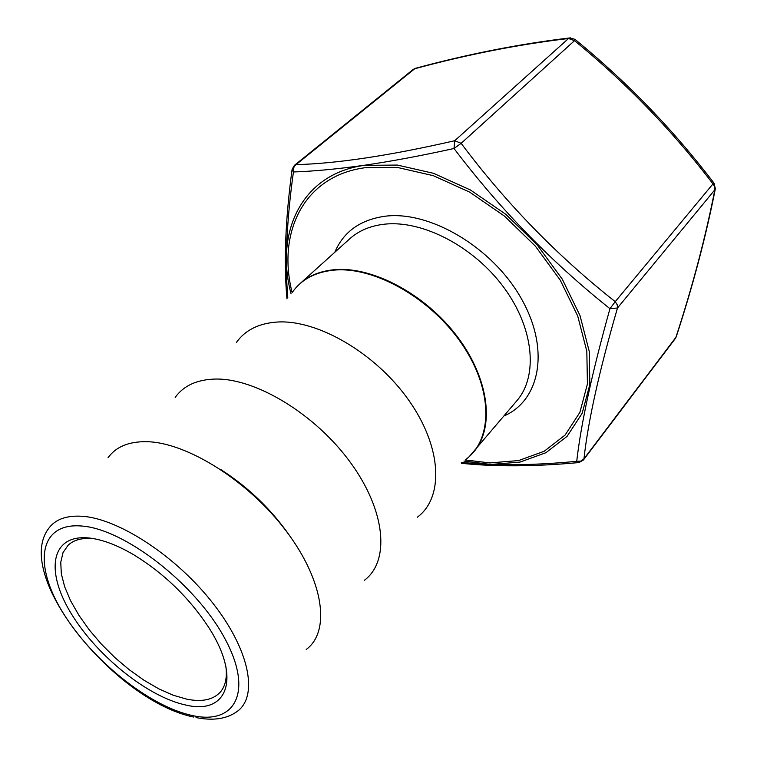 <?xml version="1.0" encoding="UTF-8"?>
<svg xmlns="http://www.w3.org/2000/svg" width="757" height="757" viewBox="0 0 757 757"><rect width="100%" height="100%" fill="white"/><g stroke="black" fill="none" stroke-linecap="round" stroke-linejoin="round"><path stroke-width="1.14" d="M88.673 537.953C101.949 539.325 117.061 544.983 133.98 554.919C164.014 573.418 188.777 597.358 208.26 626.758C241.947 678.319 227.327 715.081 186.042 705.079C148.135 697.206 96.82 655.912 71.215 613.567C45.165 571.223 50.653 534.262 88.673 537.953M93.556 538.624C82.409 537.621 73.968 539.779 68.215 545.116L63.039 552.544L60.749 562.252L61.326 573.825L64.686 586.836L70.628 600.821L78.927 615.327L89.279 629.9L101.343 644.084L114.742 657.454L129.078 669.614L143.906 680.183L158.79 688.832L173.258 695.248L186.837 699.184C201.958 702.184 213.086 699.846 220.249 692.163C225.387 686.239 227.27 677.723 225.898 666.624M461.354 462.508L490.791 464.505C517.154 465.328 545.797 464.268 576.72 461.335C581.054 423.371 592.125 372.491 609.953 308.686C551.834 262.405 499.857 209.008 454.011 148.495C421.166 155.753 391.199 161.345 364.089 165.3C337.291 169.057 313.739 171.281 293.432 171.971C286.676 220.438 284.802 262.414 287.811 297.889M417.306 517.239C443.82 497.709 442.296 447.974 409.14 400.784C376.229 353.538 317.874 319.473 277.384 322.028C258.922 323.267 245.287 330.033 236.477 342.344M364.306 580.335C389.874 561.543 386.117 511.495 350.728 462.877C315.584 414.202 255.535 377.942 215.035 379.058C196.839 379.617 183.554 385.729 175.179 397.416M306.216 649.468C330.601 631.65 324.251 581.452 286.373 531.282C248.741 481.074 186.903 442.306 146.565 441.681C128.699 441.454 115.849 446.819 108.024 457.777M714.154 183.298L712.98 183.894C672.405 130.743 626.247 82.996 574.525 40.66L568.535 38.503C518.81 44.389 467.542 54.466 414.722 68.745L296.034 164.629C336.562 163.635 389.458 155.668 454.711 140.726L568.535 38.503L570.541 37.859M676.209 336.865L675.31 338.549L676.209 336.865C692.91 285.834 705.95 236.496 715.318 188.853L714.106 183.241C673.352 129.882 627.014 81.936 575.083 39.411L574.525 40.66L461.136 143.319C506.083 203.311 557.455 256.093 615.233 301.665L609.953 308.686L617.494 307.985C599.27 370.788 588.094 421.053 583.959 458.799L675.897 337.338C692.551 286.43 705.533 237.263 714.835 189.818L715.45 188.115M292.088 169.369L293.432 171.971C293.016 168.764 293.886 166.322 296.034 164.629L294.454 165.3L292.088 169.369M415.29 68.357L413.152 69.464L415.29 68.357C468.261 54.031 519.728 43.897 569.699 37.945L574.96 39.307M583.41 460.01L578.963 462.565L576.72 461.335L580.922 461.07L583.959 458.799L583.41 460.01L675.31 338.549M461.136 143.319L454.011 148.495L454.711 140.726L461.136 143.319M291.067 293.858C274.725 232.475 301.475 174.044 364.098 165.376L397.387 165.064L433.572 173.334L470.485 190.016L505.761 214.297L537.044 244.7L562.309 279.219L580.013 315.574L589.249 351.418L589.826 384.603L582.142 413.35L567.088 436.335L545.901 452.714L519.964 462.101L490.754 464.467L463.946 461.06M465.205 459.963L489.807 462.924L518.64 460.559L544.207 451.257L565.091 435.067L579.89 412.366L587.432 383.988L586.817 351.248L577.676 315.906L560.208 280.081L535.294 246.053L504.446 216.095L469.69 192.146L433.307 175.671L397.624 167.486L364.789 167.751C303.661 176.116 276.948 232.598 292.117 292.552M193.537 717.03C116.209 701.256 13.087 576.692 48.401 528.812C55.043 519.359 66.474 515.186 82.693 516.312C119.313 518.961 176.93 556.83 213.332 603.774C249.952 650.698 258.307 696.336 237.206 711.429C226.75 718.951 213.029 720.995 196.035 717.56M81.718 526.03C38.692 522.273 33.204 564.59 62.68 612.233C91.663 659.905 149.148 706.262 192.108 715.488C235.37 725.452 254.097 691.453 224.29 637.526C195.088 583.619 124.29 528.935 81.718 526.03M221.091 469.766C248.684 487.508 271.81 509.877 290.47 536.864M334.812 252.27C343.498 231.708 360.323 219.691 385.313 216.199C429.995 210.56 492.315 247.302 521.1 298.211C550.282 349.024 540.205 400.368 504.048 415.953M469.416 456.424L517.022 400.548C538.265 375.86 534.016 328.122 503.66 287.215C473.466 246.262 422.113 219.842 384.338 224.204C370.324 225.813 358.809 230.677 349.772 238.786L300.065 283.582C308.951 275.595 320.466 270.968 334.603 269.691C372.728 266.227 425.633 294.378 457.398 336.723C489.334 379.03 494.841 427.459 473.91 451.721L471.109 454.777M465.64 459.594C492.911 439.552 493.309 390.233 462.167 344.388C431.272 298.485 374.564 266.35 334.206 270.107C315.546 271.924 301.636 279.257 292.476 292.107M297.104 286.487L295.514 288.228M714.835 189.818L617.494 307.985L617.22 304.787L615.233 301.665L712.98 183.894L714.731 186.771L714.835 189.818M461.354 463.293C495.333 466.851 534.31 466.634 578.282 462.622M286.988 298.901C283.667 262.991 285.332 220.041 291.994 170.06M413.152 69.464L294.454 165.3"/></g></svg>
